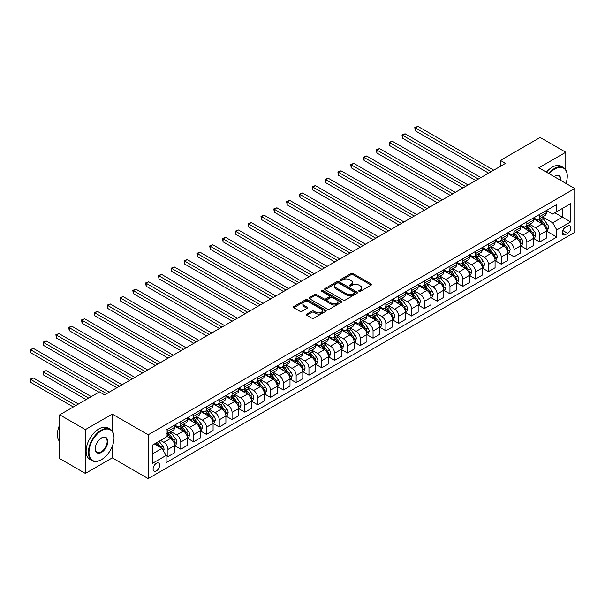 <?xml version="1.0" encoding="UTF-8"?>
<svg xmlns="http://www.w3.org/2000/svg" width="605" height="605" viewBox="0 0 605 605"><rect width="100%" height="100%" fill="white"/><g stroke="black" fill="none" stroke-linecap="round" stroke-linejoin="round"><path stroke-width="0.91" d="M359.03 291.315A0.998 0.575 0 0 0 360.436 291.315L371.13 285.137A1.422 0.824 0 0 0 371.553 284.554A1.422 0.824 0 0 0 371.13 283.979L353.017 273.513A1.422 0.824 0 0 0 351.006 273.513L340.305 279.691A0.998 0.575 0 0 0 340.018 280.1A0.998 0.575 0 0 0 340.305 280.501A0.998 0.575 0 0 0 341.719 280.501L343.103 279.707A4.553 2.632 0 0 1 349.546 279.707L351.051 280.576A4.553 2.632 0 0 1 352.39 282.437A4.553 2.632 0 0 1 351.051 284.297L349.667 285.099A0.998 0.575 0 0 0 349.38 285.499A0.998 0.575 0 0 0 349.667 285.908A0.998 0.575 0 0 0 351.082 285.908L352.465 285.106A4.553 2.632 0 0 1 358.901 285.106L360.414 285.983A4.553 2.632 0 0 1 361.745 287.844A4.553 2.632 0 0 1 360.414 289.697L359.03 290.498A0.998 0.575 0 0 0 358.735 290.907A0.998 0.575 0 0 0 359.03 291.315L359.03 290.498M156.377 470.917A4.643 2.677 120 0 0 159.41 466.826A4.643 2.677 120 0 0 158.699 463.105A4.643 2.677 120 0 0 156.377 463.339A4.643 2.677 120 0 0 153.345 467.431A4.643 2.677 120 0 0 154.056 471.144A4.643 2.677 120 0 0 156.377 470.917M306.818 314.078A1.422 0.824 0 0 0 306.402 314.66A1.422 0.824 0 0 0 306.818 315.243L311.9 318.177A1.422 0.824 0 0 0 313.912 318.177L325.793 311.318A1.422 0.824 0 0 0 326.208 310.736A1.422 0.824 0 0 0 325.793 310.153L307.673 299.694A1.422 0.824 0 0 0 305.661 299.694L293.78 306.553A1.422 0.824 0 0 0 293.365 307.136A1.422 0.824 0 0 0 293.78 307.718L299.921 311.257A1.422 0.824 0 0 0 301.933 311.257L307.015 308.323A1.422 0.824 0 0 0 307.438 307.741A1.422 0.824 0 0 0 307.015 307.166L303.975 305.404A3.804 2.201 0 0 1 302.855 303.854A3.804 2.201 0 0 1 305.207 301.819A3.804 2.201 0 0 1 309.359 302.296L321.285 309.185A3.804 2.201 0 0 1 322.397 310.736A3.804 2.201 0 0 1 320.053 312.77A3.804 2.201 0 0 1 315.901 312.293L313.912 311.144A1.422 0.824 0 0 0 311.9 311.144L306.818 314.078L306.818 315.243M112.28 414.085L85.365 429.618L59.729 414.818L59.729 458.628L85.365 473.435L112.28 457.894L148.172 478.615L148.172 434.798L112.28 414.085L112.28 431.138M565.781 169.846L565.781 152.256L538.858 167.797L574.75 188.518L148.172 434.798M565.781 152.256L540.144 137.456L500.403 160.401L500.403 166.322M59.729 414.818L99.47 391.881L104.597 394.838L505.53 163.358L500.403 160.401M343.201 300.103A1.422 0.824 0 0 0 345.213 300.103L357.094 293.243A1.422 0.824 0 0 0 357.51 292.661A1.422 0.824 0 0 0 357.094 292.086L338.974 281.62A1.422 0.824 0 0 0 336.962 281.62L325.082 288.479A1.422 0.824 0 0 0 324.666 289.061A1.422 0.824 0 0 0 325.082 289.644L343.201 300.103M322.011 291.527A0.998 0.575 0 0 1 323.025 291.671L323.025 290.483L341.439 301.116A1.422 0.824 0 0 1 341.855 301.698A1.422 0.824 0 0 1 341.439 302.281L329.566 309.14A1.422 0.824 0 0 1 327.547 309.14L309.435 298.681L309.435 297.516A1.422 0.824 0 0 0 309.019 298.099A1.422 0.824 0 0 0 309.435 298.681M309.435 297.516L314.517 294.582A1.422 0.824 0 0 1 316.528 294.582L323.879 298.825A1.422 0.824 0 0 0 325.891 298.825L329.264 296.873A1.422 0.824 0 0 0 329.68 296.299A1.422 0.824 0 0 0 329.264 295.716L321.61 291.3A0.998 0.575 0 0 1 321.323 290.892A0.998 0.575 0 0 1 321.936 290.362A0.998 0.575 0 0 1 323.025 290.483M567.671 225.998L565.418 227.298A4.492 2.594 120 0 0 562.484 231.261A4.492 2.594 120 0 0 563.172 234.861A4.492 2.594 120 0 0 565.418 234.642L567.671 233.333A4.492 2.594 120 0 0 570.613 229.378A4.492 2.594 120 0 0 569.925 225.771A4.492 2.594 120 0 0 567.671 225.998M148.172 478.615L574.75 232.328L574.75 188.518M546.496 210.457L552.705 214.034L556.804 211.667L556.804 204.505L166.118 430.064L166.118 437.226L152.279 445.219L152.279 463.453L166.118 455.467L166.118 462.628L556.804 237.069L556.804 229.9L552.705 222.799L542.511 216.915M556.804 211.667L570.651 203.673L570.651 221.914L556.804 229.9M85.365 429.618L85.365 473.435M554.853 212.794L562.446 217.172L562.446 208.415L570.651 203.673M552.705 222.799L562.446 217.172L570.651 221.914M152.279 453.984L162.019 448.358L154.426 443.979M166.118 455.52L167.963 456.586L167.963 449.424A5.8 3.35 -120 0 0 163.864 442.323L160.582 440.425M167.963 456.586L174.633 452.744L174.633 445.575A5.8 3.35 -120 0 0 170.527 438.474L166.118 435.925M174.785 445.726L180.782 449.19L180.782 442.028A5.8 3.35 -120 0 0 176.683 434.919L170.791 431.524M180.782 449.19L187.444 445.34L187.444 438.179A5.8 3.35 -120 0 0 183.345 431.07L174.633 426.041M187.603 438.322L193.6 441.786L193.6 434.624A5.8 3.35 -120 0 0 189.501 427.523L183.61 424.12M193.6 441.786L200.263 437.937L200.263 430.775A5.8 3.35 -120 0 0 196.164 423.674L187.444 418.637M200.421 430.926L206.418 434.39L206.418 427.221A5.8 3.35 -120 0 0 202.32 420.12L196.428 416.716M206.418 434.39L213.081 430.541L213.081 423.379A5.8 3.35 -120 0 0 208.982 416.27L200.263 411.241M213.24 423.523L219.237 426.986L219.237 419.825A5.8 3.35 -120 0 0 215.13 412.723L209.247 409.32M219.237 426.986L225.899 423.137L225.899 415.975A5.8 3.35 -120 0 0 221.801 408.874L213.081 403.837M226.058 416.127L232.055 419.59L232.055 412.421A5.8 3.35 -120 0 0 227.949 405.32L222.065 401.917M232.055 419.59L238.718 415.741L238.718 408.579A5.8 3.35 -120 0 0 234.619 401.47L225.899 396.441M238.869 408.723L244.874 412.186L244.874 405.025A5.8 3.35 -120 0 0 240.767 397.916L234.884 394.52M244.874 412.186L251.536 408.337L251.536 401.175A5.8 3.35 -120 0 0 247.437 394.074L238.718 389.038M251.688 401.327L257.692 404.79L257.692 397.621A5.8 3.35 -120 0 0 253.586 390.52L247.695 387.117M257.692 404.79L264.355 400.941L264.355 393.772A5.8 3.35 -120 0 0 260.256 386.671L251.536 381.642M264.506 393.923L270.503 397.387L270.503 390.225A5.8 3.35 -120 0 0 266.404 383.116L260.513 379.721M270.503 397.387L277.173 393.537L277.173 386.376A5.8 3.35 -120 0 0 273.067 379.267L264.355 374.238M277.324 386.519L283.321 389.983L283.321 382.821A5.8 3.35 -120 0 0 279.223 375.72L273.331 372.317M283.321 389.983L289.992 386.141L289.992 378.972A5.8 3.35 -120 0 0 285.885 371.871L277.173 366.842M290.143 379.123L296.14 382.587L296.14 375.425A5.8 3.35 -120 0 0 292.041 368.316L286.15 364.921M296.14 382.587L302.81 378.738L302.81 371.576A5.8 3.35 -120 0 0 298.704 364.467L289.992 359.438M302.961 371.72L308.958 375.183L308.958 368.022A5.8 3.35 -120 0 0 304.859 360.92L298.968 357.517M308.958 375.183L315.628 371.341L315.628 364.172A5.8 3.35 -120 0 0 311.522 357.071L302.81 352.034M315.78 364.323L321.777 367.787L321.777 360.625A5.8 3.35 -120 0 0 317.678 353.517L311.787 350.121M321.777 367.787L328.447 363.938L328.447 356.776A5.8 3.35 -120 0 0 324.34 349.667L315.628 344.638M328.598 356.92L334.595 360.383L334.595 353.222A5.8 3.35 -120 0 0 330.496 346.12L324.605 342.717M334.595 360.383L341.258 356.534L341.258 349.372A5.8 3.35 -120 0 0 337.159 342.271L328.447 337.235M341.417 349.524L347.414 352.987L347.414 345.818A5.8 3.35 -120 0 0 343.315 338.717L337.424 335.314M347.414 352.987L354.076 349.138L354.076 341.976A5.8 3.35 -120 0 0 349.977 334.868L341.258 329.838M354.235 342.12L360.232 345.584L360.232 338.422A5.8 3.35 -120 0 0 356.133 331.313L350.242 327.918M360.232 345.584L366.895 341.734L366.895 334.573A5.8 3.35 -120 0 0 362.796 327.471L354.076 322.435M367.053 334.724L373.051 338.187L373.051 331.018A5.8 3.35 -120 0 0 368.944 323.917L363.06 320.514M373.051 338.187L379.713 334.338L379.713 327.169A5.8 3.35 -120 0 0 375.614 320.068L366.895 315.039M379.872 327.32L385.869 330.784L385.869 323.622A5.8 3.35 -120 0 0 381.763 316.513L375.879 313.118M385.869 330.784L392.532 326.934L392.532 319.773A5.8 3.35 -120 0 0 388.433 312.672L379.713 307.635M392.683 319.924L398.687 323.38L398.687 316.218A5.8 3.35 -120 0 0 394.581 309.117L388.697 305.714M398.687 323.38L405.35 319.538L405.35 312.369A5.8 3.35 -120 0 0 401.251 305.268L392.532 300.239M405.501 312.52L411.506 315.984L411.506 308.822A5.8 3.35 -120 0 0 407.399 301.713L401.508 298.318M411.506 315.984L418.168 312.135L418.168 304.973A5.8 3.35 -120 0 0 414.07 297.864L405.35 292.835M418.32 305.117L424.317 308.58L424.317 301.419A5.8 3.35 -120 0 0 420.218 294.317L414.327 290.914M424.317 308.58L430.987 304.738L430.987 297.569A5.8 3.35 -120 0 0 426.88 290.468L418.168 285.431M431.138 297.721L437.135 301.184L437.135 294.022A5.8 3.35 -120 0 0 433.036 286.914L427.145 283.518M437.135 301.184L443.805 297.335L443.805 290.173A5.8 3.35 -120 0 0 439.699 283.064L430.987 278.035M443.957 290.317L449.954 293.78L449.954 286.619A5.8 3.35 -120 0 0 445.855 279.518L439.964 276.114M449.954 293.78L456.624 289.931L456.624 282.769A5.8 3.35 -120 0 0 452.517 275.668L443.805 270.632M456.775 282.921L462.772 286.384L462.772 279.215A5.8 3.35 -120 0 0 458.673 272.114L452.782 268.711M462.772 286.384L469.442 282.535L469.442 275.373A5.8 3.35 -120 0 0 465.336 268.265L456.624 263.236M469.593 275.517L475.59 278.981L475.59 271.819A5.8 3.35 -120 0 0 471.492 264.718L465.6 261.315M475.59 278.981L482.253 275.131L482.253 267.97A5.8 3.35 -120 0 0 478.154 260.868L469.442 255.832M482.412 268.121L488.409 271.584L488.409 264.415A5.8 3.35 -120 0 0 484.31 257.314L478.419 253.911M488.409 271.584L495.071 267.735L495.071 260.573A5.8 3.35 -120 0 0 490.973 253.465L482.253 248.436M495.23 260.717L501.227 264.181L501.227 257.019A5.8 3.35 -120 0 0 497.128 249.91L491.237 246.515M501.227 264.181L507.89 260.332L507.89 253.17A5.8 3.35 -120 0 0 503.791 246.069L495.071 241.032M508.049 253.321L514.046 256.785L514.046 249.615A5.8 3.35 -120 0 0 509.947 242.514L504.056 239.111M514.046 256.785L520.708 252.935L520.708 245.766A5.8 3.35 -120 0 0 516.61 238.665L507.89 233.636M520.867 245.917L526.864 249.381L526.864 242.219A5.8 3.35 -120 0 0 522.758 235.111L516.874 231.715M526.864 249.381L533.527 245.532L533.527 238.37A5.8 3.35 -120 0 0 529.428 231.261L520.708 226.232M533.678 238.514L539.683 241.977L539.683 234.816A5.8 3.35 -120 0 0 535.576 227.714L529.693 224.311M539.683 241.977L546.345 238.136L546.345 230.966A5.8 3.35 -120 0 0 542.246 223.865L533.527 218.836M533.678 217.853L535.576 218.949A5.8 3.35 -120 0 0 538.48 219.237A5.8 3.35 -120 0 0 539.683 216.582L539.683 214.389M520.867 225.257L522.758 226.353A5.8 3.35 -120 0 0 525.662 226.641A5.8 3.35 -120 0 0 526.864 223.986L526.864 221.793M508.049 232.653L509.947 233.749A5.8 3.35 -120 0 0 512.843 234.037A5.8 3.35 -120 0 0 514.046 231.382L514.046 229.189M495.23 240.056L497.128 241.153A5.8 3.35 -120 0 0 500.025 241.44A5.8 3.35 -120 0 0 501.227 238.786L501.227 236.593M482.412 247.46L484.31 248.549A5.8 3.35 -120 0 0 487.207 248.837A5.8 3.35 -120 0 0 488.409 246.182L488.409 243.996M469.593 254.856L471.492 255.953A5.8 3.35 -120 0 0 474.388 256.24A5.8 3.35 -120 0 0 475.59 253.586L475.59 251.393M456.775 262.26L458.673 263.349A5.8 3.35 -120 0 0 461.57 263.636A5.8 3.35 -120 0 0 462.772 260.982L462.772 258.796M443.957 269.656L445.855 270.753A5.8 3.35 -120 0 0 448.751 271.04A5.8 3.35 -120 0 0 449.954 268.386L449.954 266.192M431.138 277.06L433.036 278.156A5.8 3.35 -120 0 0 435.94 278.444A5.8 3.35 -120 0 0 437.135 275.782L437.135 273.596M418.32 284.456L420.218 285.552A5.8 3.35 -120 0 0 423.122 285.84A5.8 3.35 -120 0 0 424.317 283.185L424.317 280.992M405.501 291.86L407.399 292.956A5.8 3.35 -120 0 0 410.303 293.243A5.8 3.35 -120 0 0 411.506 290.589L411.506 288.396M392.683 299.256L394.581 300.352A5.8 3.35 -120 0 0 397.485 300.64A5.8 3.35 -120 0 0 398.687 297.985L398.687 295.792M379.864 306.659L381.763 307.756A5.8 3.35 -120 0 0 384.667 308.043A5.8 3.35 -120 0 0 385.869 305.389L385.869 303.196M367.053 314.055L368.944 315.152A5.8 3.35 -120 0 0 371.848 315.439A5.8 3.35 -120 0 0 373.051 312.785L373.051 310.592M354.235 321.459L356.133 322.556A5.8 3.35 -120 0 0 359.03 322.843A5.8 3.35 -120 0 0 360.232 320.189L360.232 317.996M341.417 328.863L343.315 329.952A5.8 3.35 -120 0 0 346.211 330.239A5.8 3.35 -120 0 0 347.414 327.585L347.414 325.399M328.598 336.259L330.496 337.356A5.8 3.35 -120 0 0 333.393 337.643A5.8 3.35 -120 0 0 334.595 334.988L334.595 332.795M315.78 343.663L317.678 344.759A5.8 3.35 -120 0 0 320.574 345.039A5.8 3.35 -120 0 0 321.777 342.385L321.777 340.199M302.961 351.059L304.859 352.155A5.8 3.35 -120 0 0 307.756 352.443A5.8 3.35 -120 0 0 308.958 349.788L308.958 347.595M290.143 358.462L292.041 359.559A5.8 3.35 -120 0 0 294.938 359.846A5.8 3.35 -120 0 0 296.14 357.184L296.14 354.999M277.324 365.859L279.223 366.955A5.8 3.35 -120 0 0 282.127 367.243A5.8 3.35 -120 0 0 283.321 364.588L283.321 362.395M264.506 373.262L266.404 374.359A5.8 3.35 -120 0 0 269.308 374.646A5.8 3.35 -120 0 0 270.503 371.992L270.503 369.799M251.688 380.658L253.586 381.755A5.8 3.35 -120 0 0 256.49 382.042A5.8 3.35 -120 0 0 257.692 379.388L257.692 377.195M238.869 388.062L240.767 389.159A5.8 3.35 -120 0 0 243.671 389.446A5.8 3.35 -120 0 0 244.874 386.792L244.874 384.599M226.058 395.466L227.949 396.555A5.8 3.35 -120 0 0 230.853 396.842A5.8 3.35 -120 0 0 232.055 394.188L232.055 392.002M213.24 402.862L215.13 403.958A5.8 3.35 -120 0 0 218.034 404.246A5.8 3.35 -120 0 0 219.237 401.591L219.237 399.398M200.421 410.266L202.32 411.355A5.8 3.35 -120 0 0 205.216 411.642A5.8 3.35 -120 0 0 206.418 408.988L206.418 406.802M187.603 417.662L189.501 418.758A5.8 3.35 -120 0 0 192.398 419.046A5.8 3.35 -120 0 0 193.6 416.391L193.6 414.198M174.785 425.065L176.683 426.162A5.8 3.35 -120 0 0 179.579 426.449A5.8 3.35 -120 0 0 180.782 423.787L180.782 421.602M546.496 231.118L556.804 237.069M538.48 219.237L545.143 215.388A5.8 3.35 -120 0 0 546.345 212.733L546.345 210.54M525.662 226.641L532.324 222.791A5.8 3.35 -120 0 0 533.527 220.137L533.527 217.944M512.843 234.037L519.506 230.187A5.8 3.35 -120 0 0 520.708 227.533L520.708 225.347M500.025 241.44L506.688 237.591A5.8 3.35 -120 0 0 507.89 234.937L507.89 232.743M487.207 248.837L493.877 244.987A5.8 3.35 -120 0 0 495.071 242.333L495.071 240.147M474.388 256.24L481.058 252.391A5.8 3.35 -120 0 0 482.253 249.736L482.253 247.543M461.57 263.636L468.24 259.795A5.8 3.35 -120 0 0 469.442 257.133L469.442 254.947M448.751 271.04L455.421 267.191A5.8 3.35 -120 0 0 456.624 264.536L456.624 262.343M435.94 278.444L442.603 274.594A5.8 3.35 -120 0 0 443.805 271.94L443.805 269.747M423.122 285.84L429.784 281.99A5.8 3.35 -120 0 0 430.987 279.336L430.987 277.143M410.303 293.243L416.966 289.394A5.8 3.35 -120 0 0 418.168 286.74L418.168 284.547M397.485 300.64L404.148 296.79A5.8 3.35 -120 0 0 405.35 294.136L405.35 291.95M384.667 308.043L391.329 304.194A5.8 3.35 -120 0 0 392.532 301.54L392.532 299.346M371.848 315.439L378.511 311.59A5.8 3.35 -120 0 0 379.713 308.936L379.713 306.75M359.03 322.843L365.692 318.994A5.8 3.35 -120 0 0 366.895 316.339L366.895 314.146M346.211 330.239L352.874 326.397A5.8 3.35 -120 0 0 354.076 323.736L354.076 321.55M333.393 337.643L340.063 333.794A5.8 3.35 -120 0 0 341.258 331.139L341.258 328.946M320.574 345.039L327.245 341.197A5.8 3.35 -120 0 0 328.447 338.543L328.447 336.35M307.756 352.443L314.426 348.593A5.8 3.35 -120 0 0 315.628 345.939L315.628 343.746M294.938 359.846L301.608 355.997A5.8 3.35 -120 0 0 302.81 353.343L302.81 351.15M282.127 367.243L288.789 363.393A5.8 3.35 -120 0 0 289.992 360.739L289.992 358.553M269.308 374.646L275.971 370.797A5.8 3.35 -120 0 0 277.173 368.142L277.173 365.949M256.49 382.042L263.152 378.193A5.8 3.35 -120 0 0 264.355 375.539L264.355 373.353M243.671 389.446L250.334 385.597A5.8 3.35 -120 0 0 251.536 382.942L251.536 380.749M230.853 396.842L237.515 393A5.8 3.35 -120 0 0 238.718 390.338L238.718 388.153M218.034 404.246L224.697 400.397A5.8 3.35 -120 0 0 225.899 397.742L225.899 395.549M205.216 411.642L211.879 407.8A5.8 3.35 -120 0 0 213.081 405.138L213.081 402.953M192.398 419.046L199.06 415.196A5.8 3.35 -120 0 0 200.263 412.542L200.263 410.349M179.579 426.449L186.249 422.6A5.8 3.35 -120 0 0 187.444 419.946L187.444 417.752M166.118 434.08A5.8 3.35 -120 0 0 166.761 433.845L173.431 429.996A5.8 3.35 -120 0 0 174.633 427.342L174.633 425.149M166.761 433.845A5.8 3.35 -120 0 0 167.963 431.191L167.963 428.998M162.019 448.358L166.118 455.467M112.28 457.894L112.28 446.301M359.43 291.451L360.414 290.884A4.553 2.632 0 0 0 361.745 289.024L361.745 287.844M352.39 282.437L352.39 283.624A4.553 2.632 0 0 1 351.051 285.477L350.068 286.052M371.13 283.979L371.13 285.137L353.017 274.7A1.422 0.824 0 0 0 351.006 274.7L340.706 280.644M357.071 293.259L338.974 282.807A1.422 0.824 0 0 0 336.962 282.807L325.104 289.651M354.575 293.07A0.998 0.575 0 0 0 354.87 292.661A0.998 0.575 0 0 0 354.575 292.26L338.671 283.072A0.998 0.575 0 0 0 337.265 283.072L335.805 283.919A4.553 2.632 0 0 0 334.467 285.779A4.553 2.632 0 0 0 335.805 287.64L346.673 293.917A4.553 2.632 0 0 0 353.116 293.917L354.575 293.07L354.575 294.257A0.998 0.575 0 0 0 354.87 293.849L354.87 292.661M334.467 285.779L334.467 286.959A4.553 2.632 0 0 0 335.805 288.819L335.805 287.64M354.575 294.257L353.116 295.096A4.553 2.632 0 0 1 346.673 295.096L335.805 288.819M309.45 298.688L314.517 295.769L314.517 294.582M329.68 296.299L329.68 297.478A1.422 0.824 0 0 1 329.264 298.061L325.891 300.004A1.422 0.824 0 0 1 323.879 300.004L316.528 295.769A1.422 0.824 0 0 0 314.517 295.769M323.025 291.671L341.424 302.296M331.502 303.226A3.804 2.201 0 0 0 335.654 303.702A3.804 2.201 0 0 0 337.998 301.668A3.804 2.201 0 0 0 336.887 300.118L332.682 297.69A1.422 0.824 0 0 0 330.67 297.69L327.297 299.634A1.422 0.824 0 0 0 326.882 300.216A1.422 0.824 0 0 0 327.297 300.798L331.502 303.226L331.502 304.413A3.804 2.201 0 0 0 335.654 304.89A3.804 2.201 0 0 0 337.998 302.855L337.998 301.668M326.882 300.216L326.882 301.403A1.422 0.824 0 0 0 327.297 301.986L327.297 300.798M331.502 304.413L327.297 301.986M322.397 310.736L322.397 311.923A3.804 2.201 0 0 1 320.053 313.95A3.804 2.201 0 0 1 315.901 313.473L313.912 312.324A1.422 0.824 0 0 0 311.9 312.324L306.833 315.25M302.855 303.854L302.855 305.033A3.804 2.201 0 0 0 303.975 306.591L303.975 305.404M307.015 307.166L307.015 308.323L303.975 306.591M325.77 311.325L307.673 300.882A1.422 0.824 0 0 0 305.661 300.882L293.803 307.726M546.345 231.208L547.578 230.497L548.599 227.533A3.842 2.216 -120 0 0 547.374 224.266L543.184 218.67A11.094 6.405 -120 0 0 541.974 217.218M537.807 221.301A11.094 6.405 -120 0 0 535.538 218.927M545.997 228.849L546.527 227.699A3.842 2.216 -120 0 0 545.43 225.385L541.233 219.796A11.094 6.405 -120 0 0 540.023 218.345M538.995 218.942A9.211 5.316 60 0 1 540.507 220.659L544.054 225.393M415.348 160.431L462.976 187.928L389.711 145.631L389.711 142.667L392.274 141.192L468.104 184.971M538.798 219.055A11.094 6.405 60 0 1 540.008 220.507L542.791 224.221M491.177 171.646L415.348 127.867L417.911 126.385L493.74 170.171M488.613 173.128L415.348 130.831L415.348 127.867L414.78 127.542L417.911 126.385M415.348 130.831L414.78 127.542M533.527 238.604L534.76 237.894L535.78 234.937A3.842 2.216 -120 0 0 534.555 231.662L530.366 226.073A11.094 6.405 -120 0 0 529.156 224.621M524.989 228.705A11.094 6.405 -120 0 0 522.72 226.323M533.179 236.252L533.708 235.095A3.842 2.216 -120 0 0 532.612 232.789L528.422 227.193A11.094 6.405 -120 0 0 527.212 225.748M526.176 226.338A9.211 5.316 60 0 1 527.689 228.062L531.235 232.796M402.529 167.827L450.158 195.332L376.892 153.027L376.892 150.07L379.456 148.588L455.285 192.367M525.979 226.459A11.094 6.405 60 0 1 527.189 227.904L529.972 231.624M520.708 246.008L521.941 245.297L522.962 242.333A3.842 2.216 -120 0 0 521.737 239.066L517.547 233.47A11.094 6.405 -120 0 0 516.337 232.018M512.17 236.101A11.094 6.405 -120 0 0 509.902 233.727M520.361 243.656L520.89 242.499A3.842 2.216 -120 0 0 519.793 240.185L515.604 234.596A11.094 6.405 -120 0 0 514.394 233.144M513.358 233.742A9.211 5.316 60 0 1 514.87 235.458L518.417 240.193M389.711 175.231L437.339 202.728L364.074 160.431L364.074 157.466L366.638 155.992L442.467 199.771M513.161 233.855A11.094 6.405 60 0 1 514.371 235.307L517.154 239.02M507.89 253.404L509.123 252.693L510.151 249.736A3.842 2.216 -120 0 0 508.918 246.462L504.729 240.873A11.094 6.405 -120 0 0 503.519 239.421M499.352 243.505A11.094 6.405 -120 0 0 497.083 241.13M507.542 251.052L508.071 249.903A3.842 2.216 -120 0 0 506.975 247.589L502.785 241.992A11.094 6.405 -120 0 0 501.575 240.548M500.539 241.138A9.211 5.316 60 0 1 502.052 242.862L505.598 247.596M376.892 182.627L424.529 210.132L351.255 167.827L351.255 164.87L353.819 163.388L429.656 207.167M500.343 241.259A11.094 6.405 60 0 1 501.553 242.703L504.336 246.424M478.358 179.05L402.529 135.27L405.093 133.788L480.922 177.567M475.795 180.524L402.529 138.227L402.529 135.27L401.97 134.945L405.093 133.788M402.529 138.227L401.97 134.945M465.54 186.446L389.151 142.341L392.274 141.192M389.711 145.631L389.151 142.341M452.721 193.85L376.333 149.745L379.456 148.588M376.892 153.027L376.333 149.745M495.071 260.808L496.304 260.097L497.333 257.133A3.842 2.216 -120 0 0 496.1 253.866L491.91 248.269A11.094 6.405 -120 0 0 490.7 246.817M486.533 250.901A11.094 6.405 -120 0 0 484.265 248.526M494.724 258.456L495.253 257.299A3.842 2.216 -120 0 0 494.156 254.985L489.967 249.396A11.094 6.405 -120 0 0 488.757 247.944M487.721 248.542A9.211 5.316 60 0 1 489.233 250.258L492.78 254.992M364.074 190.03L411.71 217.528L338.445 175.231L338.445 172.266L341.008 170.791L416.837 214.571M487.524 248.655A11.094 6.405 60 0 1 488.734 250.107L491.517 253.828M439.903 201.246L363.514 157.141L366.638 155.992M364.074 160.431L363.514 157.141M565.962 183.444A17.689 10.217 120 0 0 567.263 176.267A17.689 10.217 120 0 0 554.755 169.045A17.689 10.217 120 0 0 549.189 173.764M548.652 173.453A18.127 10.466 -60 0 1 554.445 168.508A18.127 10.466 -60 0 1 563.512 167.615A18.127 10.466 -60 0 1 567.263 175.911A18.127 10.466 -60 0 1 567.263 176.093M554.165 176.637A8.848 5.105 -60 0 1 554.755 176.267L554.755 176.267A8.848 5.105 -60 0 1 560.979 180.57M546.398 172.153A18.127 10.466 -60 0 1 552.191 167.207A18.127 10.466 -60 0 1 561.251 166.307L563.512 167.615M560.389 180.23A8.409 4.855 120 0 0 558.649 176.025A8.409 4.855 120 0 0 554.596 176.357M101.209 459.785L101.519 459.611A17.689 10.217 120 0 0 114.027 437.937A17.689 10.217 120 0 0 101.519 430.715A17.689 10.217 120 0 0 89.003 452.389A17.689 10.217 120 0 0 101.519 459.611L101.209 459.785A18.127 10.466 -60 0 1 92.149 460.685A18.127 10.466 -60 0 1 89.366 446.157A18.127 10.466 -60 0 1 101.209 430.185A18.127 10.466 -60 0 1 110.276 429.285A18.127 10.466 -60 0 1 114.027 437.581A18.127 10.466 -60 0 1 114.027 437.763M101.519 452.389A8.848 5.105 -60 0 1 95.265 448.774A8.848 5.105 -60 0 1 101.519 437.937L101.519 437.937A8.848 5.105 -60 0 1 107.773 441.552A8.848 5.105 -60 0 1 101.519 452.389M95.265 448.592A8.409 4.855 120 0 0 97.004 452.268A8.409 4.855 120 0 0 101.209 451.852A8.409 4.855 120 0 0 106.707 444.441A8.409 4.855 120 0 0 105.414 437.702A8.409 4.855 120 0 0 101.36 438.035M92.149 460.685L89.888 459.384A18.127 10.466 -60 0 1 87.112 444.856A18.127 10.466 -60 0 1 98.955 428.885A18.127 10.466 -60 0 1 108.015 427.985L110.276 429.285M59.729 441.642A18.127 10.466 -60 0 1 59.729 424.702M482.253 268.204L483.486 267.493L484.514 264.536A3.842 2.216 -120 0 0 483.289 261.262L479.099 255.673A11.094 6.405 -120 0 0 477.882 254.221M473.715 258.305A11.094 6.405 -120 0 0 471.446 255.93M481.905 265.852L482.435 264.703A3.842 2.216 -120 0 0 481.338 262.388L477.148 256.792A11.094 6.405 -120 0 0 475.938 255.348M474.902 255.945A9.211 5.316 60 0 1 476.415 257.662L479.962 262.396M351.255 197.434L398.892 224.931L325.626 182.627L325.626 179.67L328.19 178.188L404.019 221.967M474.706 256.059A11.094 6.405 60 0 1 475.916 257.503L478.706 261.224M469.442 275.608L470.667 274.897L471.696 271.94A3.842 2.216 -120 0 0 470.471 268.665L466.281 263.069A11.094 6.405 -120 0 0 465.071 261.625M460.904 265.708A11.094 6.405 -120 0 0 458.628 263.326M469.087 273.256L469.616 272.099A3.842 2.216 -120 0 0 468.52 269.792L464.33 264.196A11.094 6.405 -120 0 0 463.12 262.744M462.084 263.341A9.211 5.316 60 0 1 463.596 265.058L467.143 269.792M338.445 204.83L386.073 232.328L312.808 190.03L312.808 187.074L315.371 185.591L391.201 229.371M461.887 263.455A11.094 6.405 60 0 1 463.097 264.907L465.888 268.628M456.624 283.011L457.849 282.301L458.877 279.336A3.842 2.216 -120 0 0 457.652 276.062L453.463 270.473A11.094 6.405 -120 0 0 452.253 269.021M448.086 273.105A11.094 6.405 -120 0 0 445.809 270.73M456.268 280.652L456.805 279.502A3.842 2.216 -120 0 0 455.701 277.188L451.511 271.6A11.094 6.405 -120 0 0 450.302 270.148M449.273 270.745A9.211 5.316 60 0 1 450.778 272.462L454.325 277.196M325.626 212.234L373.255 239.731L299.989 197.434L299.989 194.47L302.553 192.987L378.382 236.767M449.069 270.858A11.094 6.405 60 0 1 450.279 272.31L453.069 276.024M443.805 290.408L445.03 289.697L446.059 286.74A3.842 2.216 -120 0 0 444.834 283.465L440.644 277.869A11.094 6.405 -120 0 0 439.434 276.424M435.267 280.508A11.094 6.405 -120 0 0 432.991 278.126M443.45 288.056L443.987 286.899A3.842 2.216 -120 0 0 442.883 284.592L438.693 278.996A11.094 6.405 -120 0 0 437.483 277.544M436.455 278.141A9.211 5.316 60 0 1 437.959 279.858L441.506 284.592M312.808 219.63L360.436 247.127L287.171 204.83L287.171 201.873L289.734 200.391L365.564 244.17M436.25 278.255A11.094 6.405 60 0 1 437.46 279.707L440.251 283.427M430.987 297.811L432.22 297.1L433.24 294.136A3.842 2.216 -120 0 0 432.015 290.869L427.826 285.273A11.094 6.405 -120 0 0 426.616 283.821M422.449 287.904A11.094 6.405 -120 0 0 420.18 285.53M430.639 295.452L431.168 294.302A3.842 2.216 -120 0 0 430.064 291.988L425.875 286.399A11.094 6.405 -120 0 0 424.665 284.947M423.636 285.545A9.211 5.316 60 0 1 425.149 287.262L428.688 291.996M299.989 227.034L347.618 254.531L274.352 212.234L274.352 209.27L276.916 207.787L352.745 251.574M423.432 285.658A11.094 6.405 60 0 1 424.649 287.11L427.433 290.823M427.092 208.649L350.696 164.545L353.819 163.388M351.255 167.827L350.696 164.545M414.274 216.053L337.877 171.941L341.008 170.791M338.445 175.231L337.877 171.941M401.455 223.449L325.059 179.345L328.19 178.188M325.626 182.627L325.059 179.345M388.637 230.853L312.24 186.741L315.371 185.591M312.808 190.03L312.24 186.741M375.818 238.249L299.422 194.145L302.553 192.987M299.989 197.434L299.422 194.145M418.168 305.207L419.401 304.496L420.422 301.54A3.842 2.216 -120 0 0 419.197 298.265L415.007 292.669A11.094 6.405 -120 0 0 413.797 291.224M409.63 295.308A11.094 6.405 -120 0 0 407.362 292.926M417.821 302.855L418.35 301.698A3.842 2.216 -120 0 0 417.246 299.392L413.056 293.796A11.094 6.405 -120 0 0 411.846 292.351M410.818 292.941A9.211 5.316 60 0 1 412.33 294.665L415.877 299.392M287.171 234.43L334.799 261.935L261.534 219.63L261.534 216.673L264.098 215.191L339.927 258.97M410.621 293.054A11.094 6.405 60 0 1 411.831 294.506L414.614 298.227M363 245.653L286.604 201.548L289.734 200.391M287.171 204.83L286.604 201.548M405.35 312.611L406.583 311.9L407.604 308.936A3.842 2.216 -120 0 0 406.378 305.669L402.189 300.072A11.094 6.405 -120 0 0 400.979 298.62M396.812 302.704A11.094 6.405 -120 0 0 394.543 300.33M405.002 310.252L405.531 309.102A3.842 2.216 -120 0 0 404.427 306.788L400.238 301.199A11.094 6.405 -120 0 0 399.028 299.747M397.999 300.345A9.211 5.316 60 0 1 399.512 302.061L403.059 306.796M274.352 241.834L321.981 269.331L248.715 227.034L248.715 224.069L251.279 222.595L327.108 266.374M397.803 300.458A11.094 6.405 60 0 1 399.013 301.91L401.796 305.623M350.182 253.049L273.785 208.944L276.916 207.787M274.352 212.234L273.785 208.944M392.532 320.007L393.764 319.296L394.785 316.339A3.842 2.216 -120 0 0 393.56 313.065L389.37 307.476A11.094 6.405 -120 0 0 388.16 306.024M383.993 310.108A11.094 6.405 -120 0 0 381.725 307.733M392.184 317.655L392.713 316.506A3.842 2.216 -120 0 0 391.617 314.192L387.427 308.595A11.094 6.405 -120 0 0 386.209 307.151M385.181 307.741A9.211 5.316 60 0 1 386.693 309.465L390.24 314.199M261.534 249.23L309.163 276.735L235.897 234.43L235.897 231.473L238.461 229.991L314.29 273.77M384.984 307.862A11.094 6.405 60 0 1 386.194 309.306L388.977 313.027M337.363 260.452L260.967 216.348L264.098 215.191M261.534 219.63L260.967 216.348M379.713 327.411L380.946 326.7L381.967 323.736A3.842 2.216 -120 0 0 380.742 320.469L376.552 314.872A11.094 6.405 -120 0 0 375.342 313.42M371.175 317.504A11.094 6.405 -120 0 0 368.906 315.129M379.365 325.059L379.895 323.902A3.842 2.216 -120 0 0 378.798 321.588L374.608 315.999A11.094 6.405 -120 0 0 373.398 314.547M372.362 315.144A9.211 5.316 60 0 1 373.875 316.861L377.422 321.595M248.715 256.633L296.344 284.131L223.079 241.834L223.079 238.869L225.642 237.394L301.471 281.174M372.166 315.258A11.094 6.405 60 0 1 373.376 316.71L376.159 320.431M324.545 267.849L248.156 223.744L251.279 222.595M248.715 227.034L248.156 223.744M366.895 334.807L368.127 334.096L369.148 331.139A3.842 2.216 -120 0 0 367.923 327.865L363.734 322.276A11.094 6.405 -120 0 0 362.524 320.824M358.357 324.908A11.094 6.405 -120 0 0 356.088 322.533M366.547 332.455L367.076 331.306A3.842 2.216 -120 0 0 365.98 328.991L361.79 323.395A11.094 6.405 -120 0 0 360.58 321.951M359.544 322.548A9.211 5.316 60 0 1 361.056 324.265L364.603 328.999M235.897 264.037L283.526 291.534L210.26 249.23L210.26 246.273L212.824 244.791L288.653 288.57M359.347 322.662A11.094 6.405 60 0 1 360.557 324.106L363.34 327.827M311.726 275.252L235.337 231.148L238.461 229.991M235.897 234.43L235.337 231.148M354.076 342.211L355.309 341.5L356.337 338.543A3.842 2.216 -120 0 0 355.105 335.268L350.915 329.672A11.094 6.405 -120 0 0 349.705 328.228M345.538 332.304A11.094 6.405 -120 0 0 343.269 329.929M353.728 339.859L354.258 338.702A3.842 2.216 -120 0 0 353.161 336.395L348.972 330.799A11.094 6.405 -120 0 0 347.762 329.347M346.726 329.944A9.211 5.316 60 0 1 348.238 331.661L351.785 336.395M223.079 271.433L270.715 298.93L197.442 256.633L197.442 253.669L200.005 252.194L275.842 295.974M346.529 330.058A11.094 6.405 60 0 1 347.739 331.51L350.522 335.23M298.908 282.648L222.519 238.544L225.642 237.394M223.079 241.834L222.519 238.544M341.258 349.607L342.49 348.904L343.519 345.939A3.842 2.216 -120 0 0 342.294 342.664L338.097 337.076A11.094 6.405 -120 0 0 336.887 335.624M332.72 339.707A11.094 6.405 -120 0 0 330.451 337.333M340.91 347.255L341.439 346.105A3.842 2.216 -120 0 0 340.343 343.791L336.153 338.203A11.094 6.405 -120 0 0 334.943 336.751M333.907 337.348A9.211 5.316 60 0 1 335.42 339.065L338.966 343.799M210.26 278.837L257.896 306.334L184.631 264.03L184.631 261.073L187.195 259.59L263.024 303.37M333.71 337.461A11.094 6.405 60 0 1 334.92 338.906L337.703 342.627M328.447 357.01L329.672 356.3L330.701 353.343A3.842 2.216 -120 0 0 329.475 350.068L325.286 344.472A11.094 6.405 -120 0 0 324.068 343.027M319.901 347.111A11.094 6.405 -120 0 0 317.633 344.729M328.091 354.659L328.621 353.501A3.842 2.216 -120 0 0 327.524 351.195L323.335 345.599A11.094 6.405 -120 0 0 322.125 344.147M321.089 344.744A9.211 5.316 60 0 1 322.601 346.461L326.148 351.195M197.442 286.233L245.078 313.73L171.812 271.433L171.812 268.476L174.376 266.994L250.205 310.773M320.892 344.858A11.094 6.405 60 0 1 322.102 346.31L324.893 350.03M315.628 364.414L316.854 363.703L317.882 360.739A3.842 2.216 -120 0 0 316.657 357.464L312.467 351.876A11.094 6.405 -120 0 0 311.257 350.424M307.09 354.507A11.094 6.405 -120 0 0 304.814 352.133M315.273 362.055L315.81 360.905A3.842 2.216 -120 0 0 314.706 358.591L310.516 353.002A11.094 6.405 -120 0 0 309.306 351.55M308.27 352.148A9.211 5.316 60 0 1 309.783 353.865L313.329 358.599M184.631 293.637L232.26 321.134L158.994 278.837L158.994 275.872L161.558 274.39L237.387 318.177M308.074 352.261A11.094 6.405 60 0 1 309.284 353.713L312.074 357.426M302.81 371.81L304.035 371.099L305.064 368.142A3.842 2.216 -120 0 0 303.839 364.868L299.649 359.272A11.094 6.405 -120 0 0 298.439 357.827M294.272 361.911A11.094 6.405 -120 0 0 291.996 359.529M302.455 369.458L302.992 368.301A3.842 2.216 -120 0 0 301.887 365.995L297.698 360.399A11.094 6.405 -120 0 0 296.488 358.946M295.459 359.544A9.211 5.316 60 0 1 296.964 361.268L300.511 365.995M171.812 301.033L219.441 328.538L146.176 286.233L146.176 283.276L148.739 281.794L224.568 325.573M295.255 359.657A11.094 6.405 60 0 1 296.465 361.109L299.256 364.83M289.992 379.214L291.217 378.503L292.245 375.539A3.842 2.216 -120 0 0 291.02 372.272L286.83 366.675A11.094 6.405 -120 0 0 285.62 365.223M281.454 369.307A11.094 6.405 -120 0 0 279.177 366.933M289.636 376.854L290.173 375.705A3.842 2.216 -120 0 0 289.069 373.391L284.879 367.802A11.094 6.405 -120 0 0 283.669 366.35M282.641 366.948A9.211 5.316 60 0 1 284.146 368.664L287.693 373.398M158.994 308.437L206.623 335.934L133.357 293.637L133.357 290.672L135.921 289.198L211.75 332.977M282.437 367.061A11.094 6.405 60 0 1 283.647 368.513L286.437 372.226M277.173 386.61L278.406 385.899L279.427 382.942A3.842 2.216 -120 0 0 278.202 379.668L274.012 374.079A11.094 6.405 -120 0 0 272.802 372.627M268.635 376.711A11.094 6.405 -120 0 0 266.366 374.329M276.825 384.258L277.355 383.101A3.842 2.216 -120 0 0 276.251 380.795L272.061 375.198A11.094 6.405 -120 0 0 270.851 373.754M269.822 374.344A9.211 5.316 60 0 1 271.335 376.068L274.874 380.802M146.176 315.833L193.804 343.337L120.539 301.033L120.539 298.076L123.102 296.594L198.932 340.373M269.618 374.465A11.094 6.405 60 0 1 270.836 375.909L273.619 379.63M264.355 394.014L265.587 393.303L266.608 390.338A3.842 2.216 -120 0 0 265.383 387.071L261.194 381.475A11.094 6.405 -120 0 0 259.984 380.023M255.817 384.107A11.094 6.405 -120 0 0 253.548 381.732M264.007 391.662L264.536 390.505A3.842 2.216 -120 0 0 263.432 388.191L259.243 382.602A11.094 6.405 -120 0 0 258.032 381.15M257.004 381.747A9.211 5.316 60 0 1 258.516 383.464L262.063 388.198M133.357 323.236L180.986 350.734L107.72 308.437L107.72 305.472L110.284 303.997L186.113 347.777M256.807 381.861A11.094 6.405 60 0 1 258.017 383.313L260.8 387.026M251.536 401.41L252.769 400.699L253.79 397.742A3.842 2.216 -120 0 0 252.565 394.468L248.375 388.879A11.094 6.405 -120 0 0 247.165 387.427M242.998 391.511A11.094 6.405 -120 0 0 240.73 389.136M251.188 399.058L251.718 397.908A3.842 2.216 -120 0 0 250.614 395.594L246.424 389.998A11.094 6.405 -120 0 0 245.214 388.554M244.186 389.144A9.211 5.316 60 0 1 245.698 390.868L249.245 395.602M120.539 330.632L168.167 358.137L94.902 315.833L94.902 312.876L97.465 311.393L173.295 355.173M243.989 389.265A11.094 6.405 60 0 1 245.199 390.709L247.982 394.43M238.718 408.814L239.951 408.103L240.971 405.138A3.842 2.216 -120 0 0 239.746 401.871L235.557 396.275A11.094 6.405 -120 0 0 234.347 394.823M230.18 398.907A11.094 6.405 -120 0 0 227.911 396.532M238.37 406.462L238.899 405.305A3.842 2.216 -120 0 0 237.803 402.998L233.613 397.402A11.094 6.405 -120 0 0 232.396 395.95M231.367 396.547A9.211 5.316 60 0 1 232.88 398.264L236.426 402.998M107.72 338.036L155.349 365.533L82.083 323.236L82.083 320.272L84.647 318.797L160.476 362.577M231.171 396.661A11.094 6.405 60 0 1 232.38 398.113L235.163 401.833M225.899 416.21L227.132 415.499L228.153 412.542A3.842 2.216 -120 0 0 226.928 409.267L222.738 403.679A11.094 6.405 -120 0 0 221.528 402.227M217.361 406.31A11.094 6.405 -120 0 0 215.093 403.936M225.552 413.858L226.081 412.708A3.842 2.216 -120 0 0 224.984 410.394L220.795 404.798A11.094 6.405 -120 0 0 219.585 403.353M218.549 403.951A9.211 5.316 60 0 1 220.061 405.668L223.608 410.402M94.902 345.44L142.53 372.937L69.265 330.632L69.265 327.676L71.829 326.193L147.658 369.973M218.352 404.064A11.094 6.405 60 0 1 219.562 405.509L222.345 409.23M213.081 423.613L214.314 422.903L215.342 419.946A3.842 2.216 -120 0 0 214.109 416.671L209.92 411.075A11.094 6.405 -120 0 0 208.71 409.63M204.543 413.714A11.094 6.405 -120 0 0 202.274 411.332M212.733 421.261L213.262 420.104A3.842 2.216 -120 0 0 212.166 417.798L207.976 412.202A11.094 6.405 -120 0 0 206.766 410.75M205.73 411.347A9.211 5.316 60 0 1 207.243 413.064L210.79 417.798M82.083 352.836L129.712 380.333M205.534 411.461A11.094 6.405 60 0 1 206.744 412.912L209.527 416.633M200.263 431.017L201.495 430.306L202.524 427.342A3.842 2.216 -120 0 0 201.291 424.067L197.101 418.478A11.094 6.405 -120 0 0 195.891 417.027M191.725 421.11A11.094 6.405 -120 0 0 189.456 418.736M199.915 428.658L200.444 427.508A3.842 2.216 -120 0 0 199.348 425.194L195.158 419.605A11.094 6.405 -120 0 0 193.948 418.153M192.912 418.751A9.211 5.316 60 0 1 194.424 420.467L197.971 425.202M69.265 360.24L116.901 387.737L43.628 345.44L43.628 342.475L46.192 340.993L122.029 384.772M192.715 418.864A11.094 6.405 60 0 1 193.925 420.316L196.708 424.029M187.444 438.413L188.677 437.702L189.705 434.745A3.842 2.216 -120 0 0 188.48 431.471L184.283 425.875A11.094 6.405 -120 0 0 183.073 424.43M178.906 428.514A11.094 6.405 -120 0 0 176.637 426.132M187.096 436.061L187.626 434.904A3.842 2.216 -120 0 0 186.529 432.598L182.339 427.001A11.094 6.405 -120 0 0 181.129 425.549M180.093 426.147A9.211 5.316 60 0 1 181.606 427.864L185.153 432.598M56.447 367.636L98.955 392.176L30.817 352.836L30.817 349.879L33.381 348.397L109.21 392.176M179.897 426.26A11.094 6.405 60 0 1 181.107 427.712L183.89 431.433M174.633 445.817L175.858 445.106L176.887 442.142A3.842 2.216 -120 0 0 175.662 438.875L171.472 433.278A11.094 6.405 -120 0 0 170.262 431.826M174.278 443.457L174.807 442.308A3.842 2.216 -120 0 0 173.711 439.994L169.521 434.405A11.094 6.405 -120 0 0 168.311 432.953M167.275 433.551A9.211 5.316 60 0 1 168.787 435.267L172.334 440.001M91.264 396.615L46.192 370.6L43.628 372.075L43.628 375.039L86.137 399.58M167.078 433.664A11.094 6.405 60 0 1 168.288 435.116L171.079 438.829M43.628 375.039L43.068 371.75L88.701 398.098M43.068 371.75L46.192 370.6M163.554 451.027L164.068 449.545A3.842 2.216 -120 0 0 162.843 446.271L159.1 441.279M78.446 404.019L33.381 377.996L30.817 379.479L30.817 382.436L73.318 406.976M161.24 447.912A3.842 2.216 -120 0 0 160.892 447.397L157.156 442.406M156.188 442.958L158.881 446.55M155.924 443.117L158.2 446.157M30.817 382.436L30.25 379.154L75.882 405.494M30.25 379.154L33.381 377.996M286.089 290.052L209.701 245.948L212.824 244.791M210.26 249.23L209.701 245.948M273.279 297.456L196.882 253.344L200.005 252.194M197.442 256.633L196.882 253.344M260.46 304.852L184.064 260.747L187.195 259.59M184.631 264.03L184.064 260.747M247.642 312.256L171.245 268.151L174.376 266.994M171.812 271.433L171.245 268.151M234.823 319.652L158.427 275.547L161.558 274.39M158.994 278.837L158.427 275.547M222.005 327.055L145.608 282.951L148.739 281.794M146.176 286.233L145.608 282.951M209.186 334.452L132.79 290.347L135.921 289.198M133.357 293.637L132.79 290.347M196.368 341.855L119.971 297.751L123.102 296.594M120.539 301.033L119.971 297.751M183.549 349.251L107.153 305.147L110.284 303.997M107.72 308.437L107.153 305.147M170.731 356.655L94.342 312.551L97.465 311.393M94.902 315.833L94.342 312.551M157.913 364.059L81.524 319.947L84.647 318.797M82.083 323.236L81.524 319.947M145.094 371.455L68.705 327.35L71.829 326.193M69.265 330.632L68.705 327.35M132.283 378.859L56.447 335.079L59.01 333.597L134.839 377.376M129.72 380.333L56.447 338.036L56.447 335.079L55.887 334.746L59.01 333.597M56.447 338.036L55.887 334.746M119.465 386.255L43.068 342.15L46.192 340.993M43.628 345.44L43.068 342.15M106.646 393.658L30.25 349.554L33.381 348.397M30.817 352.836L30.25 349.554M163.864 442.323L170.527 438.474M176.683 434.919L183.345 431.07M189.501 427.523L196.164 423.674M202.32 420.12L208.982 416.27M215.13 412.723L221.801 408.874M227.949 405.32L234.619 401.47M240.767 397.916L247.437 394.074M253.586 390.52L260.256 386.671M266.404 383.116L273.067 379.267M279.223 375.72L285.885 371.871M292.041 368.316L298.704 364.467M304.859 360.92L311.522 357.071M317.678 353.517L324.34 349.667M330.496 346.12L337.159 342.271M343.315 338.717L349.977 334.868M356.133 331.313L362.796 327.471M368.944 323.917L375.614 320.068M381.763 316.513L388.433 312.672M394.581 309.117L401.251 305.268M407.399 301.713L414.07 297.864M420.218 294.317L426.88 290.468M433.036 286.914L439.699 283.064M445.855 279.518L452.517 275.668M458.673 272.114L465.336 268.265M471.492 264.718L478.154 260.868M484.31 257.314L490.973 253.465M497.128 249.91L503.791 246.069M509.947 242.514L516.61 238.665M522.758 235.111L529.428 231.261M535.576 227.714L542.246 223.865M539.683 216.582L546.345 212.733M539.683 234.816L546.345 230.966M526.864 242.219L533.527 238.37M526.864 223.986L533.527 220.137M514.046 249.615L520.708 245.766M514.046 231.382L520.708 227.533M501.227 257.019L507.89 253.17M501.227 238.786L507.89 234.937M488.409 264.415L495.071 260.573M488.409 246.182L495.071 242.333M475.59 271.819L482.253 267.97M475.59 253.586L482.253 249.736M462.772 279.215L469.442 275.373M462.772 260.982L469.442 257.133M449.954 286.619L456.624 282.769M449.954 268.386L456.624 264.536M437.135 294.022L443.805 290.173M437.135 275.782L443.805 271.94M424.317 301.419L430.987 297.569M424.317 283.185L430.987 279.336M411.506 308.822L418.168 304.973M411.506 290.589L418.168 286.74M398.687 316.218L405.35 312.369M398.687 297.985L405.35 294.136M385.869 323.622L392.532 319.773M385.869 305.389L392.532 301.54M373.051 331.018L379.713 327.169M373.051 312.785L379.713 308.936M360.232 338.422L366.895 334.573M360.232 320.189L366.895 316.339M347.414 345.818L354.076 341.976M347.414 327.585L354.076 323.736M334.595 353.222L341.258 349.372M334.595 334.988L341.258 331.139M321.777 360.625L328.447 356.776M321.777 342.385L328.447 338.543M308.958 368.022L315.628 364.172M308.958 349.788L315.628 345.939M296.14 375.425L302.81 371.576M296.14 357.184L302.81 353.343M283.321 382.821L289.992 378.972M283.321 364.588L289.992 360.739M270.503 390.225L277.173 386.376M270.503 371.992L277.173 368.142M257.692 397.621L264.355 393.772M257.692 379.388L264.355 375.539M244.874 405.025L251.536 401.175M244.874 386.792L251.536 382.942M232.055 412.421L238.718 408.579M232.055 394.188L238.718 390.338M219.237 419.825L225.899 415.975M219.237 401.591L225.899 397.742M206.418 427.221L213.081 423.379M206.418 408.988L213.081 405.138M193.6 434.624L200.263 430.775M193.6 416.391L200.263 412.542M180.782 442.028L187.444 438.179M180.782 423.787L187.444 419.946M167.963 449.424L174.633 445.575M167.963 431.191L174.633 427.342M562.756 230.497L567.671 233.333M562.242 232.804L565.418 234.642M360.414 290.884L360.414 289.697M349.667 285.908L349.667 285.099M351.051 285.477L351.051 284.297M340.305 280.501L340.305 279.691M351.006 274.7L351.006 273.513M353.017 274.7L353.017 273.513M325.082 289.644L325.082 288.479M336.962 282.807L336.962 281.62M338.974 282.807L338.974 281.62M357.094 293.243L357.094 292.086M346.673 295.096L346.673 293.917M353.116 295.096L353.116 293.917M316.528 295.769L316.528 294.582M323.879 300.004L323.879 298.825M325.891 300.004L325.891 298.825M329.264 298.061L329.264 296.873M341.439 302.281L341.439 301.116M311.9 312.324L311.9 311.144M313.912 312.324L313.912 311.144M315.901 313.473L315.901 312.293M293.78 307.718L293.78 306.553M305.661 300.882L305.661 299.694M307.673 300.882L307.673 299.694M325.793 311.318L325.793 310.153M546.058 229.061L548.576 227.609M541.233 219.796L543.184 218.67M538.216 221.536L540.008 220.507M545.43 225.385L547.374 224.266M545.12 226.89L546.527 227.699M533.239 236.464L535.758 235.012M528.422 227.193L530.366 226.073M525.397 228.94L527.189 227.904M532.612 232.789L534.555 231.662M532.302 234.286L533.708 235.095M520.421 243.86L522.939 242.408M515.604 234.596L517.547 233.47M512.579 236.336L514.371 235.307M519.793 240.185L521.737 239.066M519.483 241.69L520.89 242.499M507.603 251.264L510.121 249.812M502.785 241.992L504.729 240.873M499.76 243.739L501.553 242.703M506.975 247.589L508.918 246.462M506.672 249.086L508.071 249.903M494.784 258.66L497.302 257.208M489.967 249.396L491.91 248.269M486.942 251.143L488.734 250.107M494.156 254.985L496.1 253.866M493.854 256.49L495.253 257.299M481.973 266.064L484.484 264.612M477.148 256.792L479.099 255.673M474.123 258.539L475.916 257.503M481.338 262.388L483.289 261.262M481.036 263.886L482.435 264.703M469.155 273.468L471.666 272.008M464.33 264.196L466.281 263.069M461.312 265.943L463.097 264.907M468.52 269.792L470.471 268.665M468.217 271.29L469.616 272.099M456.336 280.864L458.855 279.412M451.511 271.6L453.463 270.473M448.494 273.339L450.279 272.31M455.701 277.188L457.652 276.062M455.399 278.693L456.805 279.502M443.518 288.267L446.036 286.808M438.693 278.996L440.644 277.869M435.676 280.743L437.46 279.707M442.883 284.592L444.834 283.465M442.58 286.089L443.987 286.899M430.7 295.663L433.218 294.212M425.875 286.399L427.826 285.273M422.857 288.139L424.649 287.11M430.064 291.988L432.015 290.869M429.762 293.493L431.168 294.302M417.881 303.067L420.399 301.615M413.056 293.796L415.007 292.669M410.039 295.543L411.831 294.506M417.246 299.392L419.197 298.265M416.943 300.889L418.35 301.698M405.063 310.463L407.581 309.011M400.238 301.199L402.189 300.072M397.22 302.939L399.013 301.91M404.427 306.788L406.378 305.669M404.125 308.293L405.531 309.102M392.244 317.867L394.762 316.415M387.427 308.595L389.37 307.476M384.402 310.342L386.194 309.306M391.617 314.192L393.56 313.065M391.306 315.689L392.713 316.506M379.426 325.263L381.944 323.811M374.608 315.999L376.552 314.872M371.583 317.746L373.376 316.71M378.798 321.588L380.742 320.469M378.488 323.093L379.895 323.902M366.607 332.667L369.126 331.215M361.79 323.395L363.734 322.276M358.765 325.142L360.557 324.106M365.98 328.991L367.923 327.865M365.67 330.489L367.076 331.306M353.789 340.07L356.307 338.611M348.972 330.799L350.915 329.672M345.947 332.546L347.739 331.51M353.161 336.395L355.105 335.268M352.859 337.892L354.258 338.702M340.97 347.467L343.489 346.015M336.153 338.203L338.097 337.076M333.128 339.942L334.92 338.906M340.343 343.791L342.294 342.664M340.04 345.296L341.439 346.105M328.16 354.87L330.67 353.411M323.335 345.599L325.286 344.472M320.31 347.346L322.102 346.31M327.524 351.195L329.475 350.068M327.222 352.692L328.621 353.501M315.341 362.266L317.859 360.814M310.516 353.002L312.467 351.876M307.499 354.742L309.284 353.713M314.706 358.591L316.657 357.464M314.403 360.096L315.81 360.905M302.523 369.67L305.041 368.218M297.698 360.399L299.649 359.272M294.68 362.145L296.465 361.109M301.887 365.995L303.839 364.868M301.585 367.492L302.992 368.301M289.704 377.066L292.223 375.614M284.879 367.802L286.83 366.675M281.862 369.542L283.647 368.513M289.069 373.391L291.02 372.272M288.766 374.896L290.173 375.705M276.886 384.47L279.404 383.018M272.061 375.198L274.012 374.079M269.043 376.945L270.836 375.909M276.251 380.795L278.202 379.668M275.948 382.292L277.355 383.101M264.067 391.866L266.586 390.414M259.243 382.602L261.194 381.475M256.225 384.341L258.017 383.313M263.432 388.191L265.383 387.071M263.13 389.696L264.536 390.505M251.249 399.27L253.767 397.818M246.424 389.998L248.375 388.879M243.407 391.745L245.199 390.709M250.614 395.594L252.565 394.468M250.311 397.092L251.718 397.908M238.43 406.666L240.949 405.214M233.613 397.402L235.557 396.275M230.588 399.149L232.38 398.113M237.803 402.998L239.746 401.871M237.493 404.495L238.899 405.305M225.612 414.07L228.13 412.618M220.795 404.798L222.738 403.679M217.77 406.545L219.562 405.509M224.984 410.394L226.928 409.267M224.674 411.892L226.081 412.708M212.794 421.473L215.312 420.014M207.976 412.202L209.92 411.075M204.951 413.949L206.744 412.912M212.166 417.798L214.109 416.671M211.856 419.295L213.262 420.104M199.975 428.869L202.493 427.417M195.158 419.605L197.101 418.478M192.133 421.345L193.925 420.316M199.348 425.194L201.291 424.067M199.045 426.699L200.444 427.508M187.157 436.273L189.675 434.814M182.339 427.001L184.283 425.875M179.314 428.748L181.107 427.712M186.529 432.598L188.48 431.471M186.227 434.095L187.626 434.904M174.346 443.669L176.857 442.217M169.521 434.405L171.472 433.278M166.496 436.144L168.288 435.116M173.711 439.994L175.662 438.875M173.408 441.499L174.807 442.308M163.07 450.18L164.046 449.621M160.892 447.397L162.843 446.271"/></g></svg>
